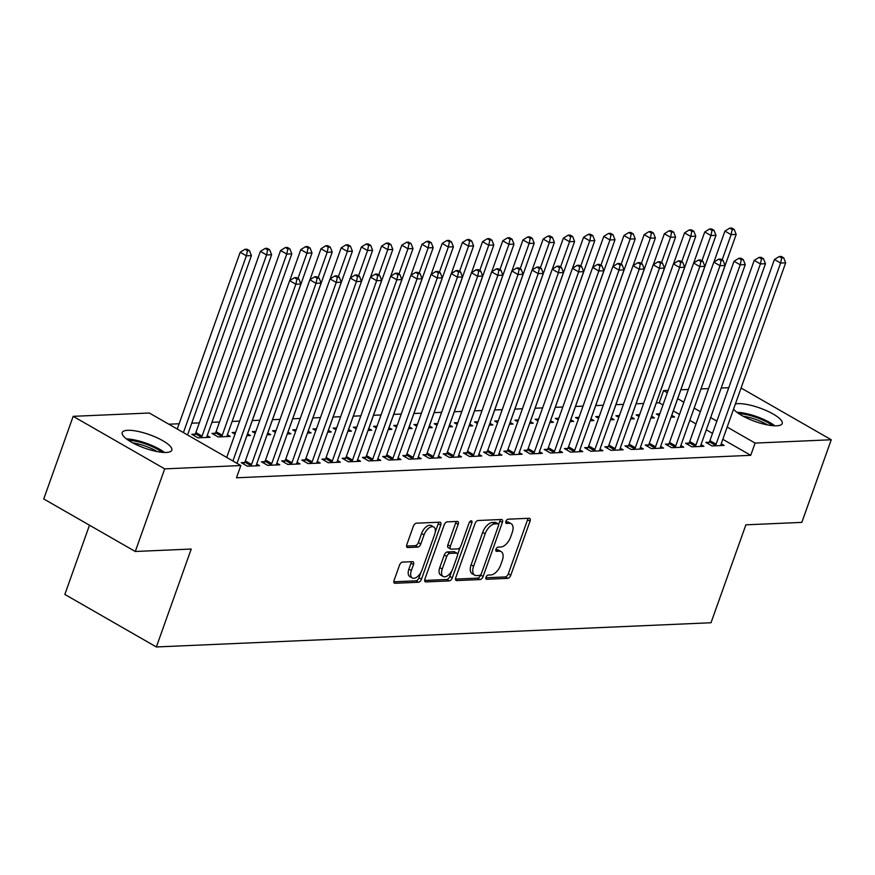 <?xml version="1.0" encoding="UTF-8"?>
<svg xmlns="http://www.w3.org/2000/svg" width="875" height="875" viewBox="0 0 875 875"><rect width="100%" height="100%" fill="white"/><g stroke="black" fill="none" stroke-linecap="round" stroke-linejoin="round"><path stroke-width="1.31" d="M486.019 577.227A2.319 1.236 119.9 0 0 486.259 579.173A2.319 1.236 119.9 0 0 486.664 579.272L507.73 578.353A3.314 1.772 119.9 0 0 510.781 575.258L530.031 521.194A3.314 1.772 119.9 0 0 529.692 518.405A3.314 1.772 119.9 0 0 529.112 518.273L508.058 519.203A2.319 1.236 119.9 0 0 505.914 521.358A2.319 1.236 119.9 0 0 506.155 523.316A2.319 1.236 119.9 0 0 506.559 523.403L509.283 523.283A10.598 5.666 119.9 0 1 511.131 523.698A10.598 5.666 119.9 0 1 512.203 532.623L510.595 537.119A10.598 5.666 119.9 0 1 500.828 547.017L498.105 547.127A2.319 1.236 119.9 0 0 495.972 549.292A2.319 1.236 119.9 0 0 496.202 551.239A2.319 1.236 119.9 0 0 496.606 551.337L499.33 551.217A10.598 5.666 119.9 0 1 501.189 551.633A10.598 5.666 119.9 0 1 502.261 560.547L500.653 565.053A10.598 5.666 119.9 0 1 490.886 574.941L488.162 575.061A2.319 1.236 119.9 0 0 486.019 577.227M127.717 430.303A26.316 7.131 -160.4 0 1 156.494 437.5A26.316 7.131 -160.4 0 1 171.806 450.209A26.316 7.131 -160.4 0 1 166.305 452.452A26.316 7.131 -160.4 0 1 137.528 445.244A26.316 7.131 -160.4 0 1 122.216 432.545A26.316 7.131 -160.4 0 1 127.717 430.303M735.394 404.009A26.316 7.131 -160.4 0 1 738.117 403.648A26.316 7.131 -160.4 0 1 766.894 410.856A26.316 7.131 -160.4 0 1 782.206 423.555A26.316 7.131 -160.4 0 1 776.705 425.797A26.316 7.131 -160.4 0 1 752.577 420.536A26.316 7.131 -160.4 0 1 733.567 409.117M402.555 562.1A3.314 1.772 119.9 0 0 399.503 565.184L394.1 580.355A3.314 1.772 119.9 0 0 394.439 583.144A3.314 1.772 119.9 0 0 395.019 583.275L418.414 582.247A3.314 1.772 119.9 0 0 421.466 579.163L440.716 525.098A3.314 1.772 119.9 0 0 440.377 522.309A3.314 1.772 119.9 0 0 439.797 522.178L416.402 523.195A3.314 1.772 119.9 0 0 413.35 526.291L406.831 544.611A3.314 1.772 119.9 0 0 407.159 547.4A3.314 1.772 119.9 0 0 407.739 547.531L417.758 547.094A3.314 1.772 119.9 0 0 420.809 543.998L424.047 534.909A8.859 4.736 119.9 0 1 433.759 527.002A8.859 4.736 119.9 0 1 434.645 534.45L421.98 570.041A8.859 4.736 119.9 0 1 412.267 577.959A8.859 4.736 119.9 0 1 411.37 570.511L413.481 564.572A3.314 1.772 119.9 0 0 413.142 561.794A3.314 1.772 119.9 0 0 412.573 561.663L402.555 562.1M240.844 465.544L164.697 468.869L73.172 416.336L149.319 413.011L240.844 465.544L236.491 477.783L750.739 455.328L755.103 443.089L727.18 427.066M741.081 388.019L831.25 439.764L801.828 522.386L745.883 524.825L711.014 622.748L156.363 646.964L191.231 549.041L135.286 551.48L164.697 468.869M831.25 439.764L755.103 443.089M455.766 577.664A3.314 1.772 119.9 0 0 456.094 580.442A3.314 1.772 119.9 0 0 456.673 580.573L480.069 579.556A3.314 1.772 119.9 0 0 483.12 576.472L502.37 522.408A3.314 1.772 119.9 0 0 502.042 519.619A3.314 1.772 119.9 0 0 501.463 519.487L478.067 520.505A3.314 1.772 119.9 0 0 475.016 523.6L455.766 577.664M449.236 580.902L425.841 581.919A3.314 1.772 119.9 0 1 425.261 581.798A3.314 1.772 119.9 0 1 424.933 579.009L444.183 524.945A3.314 1.772 119.9 0 1 447.234 521.85L457.253 521.413A3.314 1.772 119.9 0 1 457.822 521.544A3.314 1.772 119.9 0 1 458.161 524.333L450.352 546.263A3.314 1.772 119.9 0 0 450.691 549.041A3.314 1.772 119.9 0 0 451.27 549.172L457.909 548.887A3.314 1.772 119.9 0 0 460.961 545.792L469.087 522.966A2.319 1.236 119.9 0 1 471.636 520.898A2.319 1.236 119.9 0 1 471.866 522.845L452.287 577.817A3.314 1.772 119.9 0 1 449.236 580.902L446.764 579.48L424.659 580.453M89.48 525.197L64.838 594.431L156.363 646.964M244.519 462.536L241.259 462.678L247.439 466.222L259.558 465.697L256.67 464.045M195.048 434.142L191.778 434.284L197.958 437.828L210.077 437.303L207.189 435.641M284.922 460.775L281.652 460.917L287.831 464.461L299.95 463.936L297.062 462.273M235.441 432.381L232.17 432.523L235.014 434.142M246.881 435.695L250.48 435.542L247.592 433.88M325.314 459.003L322.044 459.145L328.234 462.7L340.353 462.175L337.466 460.513M275.844 430.609L272.573 430.752L275.406 432.381M287.273 433.934L290.872 433.781L287.984 432.119M365.717 457.242L362.447 457.384L368.627 460.939L380.745 460.403L377.858 458.752M316.236 428.848L312.966 428.991L315.798 430.62M327.666 432.173L331.275 432.009L328.387 430.358M406.109 455.481L402.839 455.623L409.03 459.178L421.148 458.642L418.261 456.991M356.639 427.088L353.369 427.23L356.202 428.859M368.069 430.402L371.667 430.248L368.78 428.586M446.512 453.72L443.242 453.862L449.422 457.406L461.541 456.881L458.653 455.219M397.031 425.327L393.761 425.469L396.594 427.088M408.461 428.641L412.07 428.488L409.172 426.825M486.905 451.948L483.634 452.102L489.825 455.645L501.944 455.12L499.045 453.458M437.434 423.555L434.164 423.697L436.997 425.327M448.864 426.88L452.463 426.727L449.575 425.064M527.308 450.188L524.038 450.33L530.217 453.884L542.336 453.348L539.448 451.697M477.827 421.794L474.556 421.936L477.389 423.566M489.256 425.119L492.866 424.955L489.967 423.303M567.7 448.427L564.43 448.569L570.609 452.123L582.728 451.587L579.841 449.936M518.219 420.033L514.948 420.175L517.792 421.805M529.659 423.347L533.258 423.194L530.37 421.531M608.092 446.666L604.822 446.808L611.012 450.352L623.131 449.827L620.244 448.164M558.622 418.272L555.352 418.414L558.184 420.033M570.052 421.586L573.65 421.433L570.763 419.77M648.495 444.905L645.225 445.047L651.405 448.591L663.523 448.066L660.636 446.403M599.014 416.5L595.744 416.642L598.577 418.272M610.455 419.825L614.053 419.672L611.166 418.009M688.888 443.133L685.617 443.275L691.808 446.83L703.927 446.294L701.039 444.642M639.417 414.739L636.147 414.881L638.98 416.511M650.847 418.064L654.445 417.9L651.558 416.248M750.739 455.328L722.816 439.305M712.513 433.387L706.311 429.833M695.997 423.916L689.795 420.35M679.481 414.433L673.345 410.911M662.977 404.961L659.214 402.795L656.305 402.927M643.617 403.484L636.103 403.812M623.416 404.359L615.902 404.688M603.225 405.245L595.711 405.573M583.023 406.131L575.509 406.459M562.822 407.006L555.308 407.334M542.631 407.892L535.106 408.22M522.43 408.767L514.916 409.095M502.228 409.653L494.714 409.981M482.027 410.539L474.512 410.867M461.836 411.414L454.322 411.742M441.634 412.3L434.12 412.628M421.433 413.175L413.919 413.503M401.231 414.061L393.717 414.389M381.041 414.947L373.527 415.275M360.839 415.822L353.325 416.15M340.637 416.708L333.123 417.036M320.447 417.594L312.922 417.922M300.245 418.469L292.731 418.797M280.044 419.355L272.53 419.683M259.842 420.23L252.328 420.558M239.652 421.116L232.138 421.444M219.516 421.991L211.936 422.33M199.314 422.877L191.734 423.205M179.123 423.762L168.831 424.211M659.608 413.864L656.338 414.006L659.181 415.625M671.048 417.178L674.647 417.025L671.759 415.363M709.089 442.258L705.819 442.4L711.998 445.944L724.128 445.419L721.23 443.756M619.216 415.625L615.945 415.767L618.778 417.397M630.645 418.939L634.255 418.786L631.356 417.123M668.697 444.019L665.427 444.161L671.606 447.705L683.725 447.18L680.837 445.517M578.823 417.386L575.553 417.528L578.386 419.158M590.253 420.711L593.852 420.547L590.964 418.895M628.294 445.78L625.023 445.922L631.214 449.477L643.333 448.941L640.434 447.289M538.42 419.147L535.15 419.289L537.983 420.919M549.85 422.472L553.459 422.308L550.561 420.656M587.902 447.541L584.631 447.683L590.811 451.238L602.93 450.712L600.042 449.05M498.028 420.908L494.758 421.061L497.591 422.68M509.458 424.233L513.056 424.08L510.169 422.417M547.498 449.312L544.228 449.455L550.419 452.998L562.538 452.473L559.65 450.811M457.625 422.68L454.355 422.822L457.188 424.452M469.055 425.994L472.664 425.841L469.777 424.178M507.106 451.073L503.836 451.216L510.016 454.759L522.134 454.234L519.247 452.572M417.233 424.441L413.963 424.583L416.795 426.213M428.663 427.766L432.261 427.602L429.373 425.95M466.703 452.834L463.433 452.977L469.623 456.531L481.742 455.995L478.855 454.344M376.83 426.202L373.559 426.344L376.403 427.973M388.27 429.527L391.869 429.363L388.981 427.711M426.311 454.595L423.041 454.738L429.22 458.292L441.339 457.767L438.452 456.105M336.438 427.962L333.167 428.105L336 429.734M347.867 431.287L351.466 431.134L348.578 429.472M385.908 456.367L382.648 456.509L388.828 460.053L400.947 459.528L398.059 457.866M296.045 429.734L292.775 429.877L295.608 431.495M307.475 433.048L311.073 432.895L308.186 431.233M345.516 458.128L342.245 458.27L348.436 461.814L360.555 461.289L357.656 459.627M255.642 431.495L252.372 431.637L255.205 433.267M267.072 434.82L270.681 434.656L267.783 433.005M305.123 459.889L301.853 460.031L308.033 463.586L320.152 463.05L317.264 461.398M215.25 433.256L211.98 433.398L218.159 436.953L230.278 436.417L227.391 434.766M264.72 461.65L261.45 461.792L267.641 465.347L279.759 464.811L276.872 463.159M135.286 551.48L43.75 498.958L73.172 416.336M659.214 402.795L663.567 390.556L668.172 390.359M680.859 389.802L688.373 389.473M700.984 388.927L708.575 388.598M721.186 388.041L728.766 387.713M716.866 421.148L710.664 417.594M700.35 411.677L694.159 408.111M683.845 402.194L677.698 398.672M667.33 392.722L663.567 390.556M501.189 551.633L498.717 550.211A10.598 5.666 119.9 0 0 496.858 549.795L499.33 551.217M495.819 549.839L496.858 549.795M511.131 523.698L508.659 522.288A10.598 5.666 119.9 0 0 506.811 521.861L509.283 523.283M505.772 521.905L506.811 521.861M485.877 577.773L505.258 576.931A3.314 1.772 119.9 0 0 508.309 573.836L527.559 519.772A3.314 1.772 119.9 0 0 527.822 518.339M498.597 524.628L499.898 520.986A3.314 1.772 119.9 0 0 500.172 519.542M455.492 579.097L477.597 578.134A3.314 1.772 119.9 0 0 480.648 575.05L480.845 574.503M479.391 575.444A2.319 1.236 119.9 0 0 481.523 573.289L498.422 525.831A2.319 1.236 119.9 0 0 498.192 523.873A2.319 1.236 119.9 0 0 497.777 523.786L494.911 523.906A10.598 5.666 119.9 0 0 485.144 533.805L473.594 566.234A10.598 5.666 119.9 0 0 474.655 575.148A10.598 5.666 119.9 0 0 476.514 575.575L479.391 575.444M495.994 522.758A2.319 1.236 119.9 0 0 495.709 522.462A2.319 1.236 119.9 0 0 495.305 522.364L497.777 523.786M474.655 575.148L472.183 573.737A10.598 5.666 119.9 0 1 471.111 564.823L482.672 532.383A10.598 5.666 119.9 0 1 492.428 522.495L495.305 522.364M450.691 549.041L448.219 547.63A3.314 1.772 119.9 0 1 447.88 544.841L455.689 522.911A3.314 1.772 119.9 0 0 455.962 521.467M460.184 547.269L457.592 554.553M451.741 571.003L449.816 576.395L452.287 577.817M442.247 569.013A8.859 4.736 119.9 0 0 443.144 576.461A8.859 4.736 119.9 0 0 452.856 568.542L457.319 556.008A3.314 1.772 119.9 0 0 456.991 553.219A3.314 1.772 119.9 0 0 456.411 553.087L449.772 553.383A3.314 1.772 119.9 0 0 446.72 556.467L442.247 569.013L439.775 567.591A8.859 4.736 119.9 0 0 440.672 575.039L443.144 576.461M456.991 553.219L454.519 551.797A3.314 1.772 119.9 0 0 453.939 551.666L456.411 553.087M439.775 567.591L444.248 555.056A3.314 1.772 119.9 0 1 447.3 551.961L453.939 551.666M446.764 579.48A3.314 1.772 119.9 0 0 449.816 576.395M412.267 577.959L409.784 576.538A8.859 4.736 119.9 0 1 408.898 569.089L411.009 563.15A3.314 1.772 119.9 0 0 411.272 561.717M433.759 527.002L431.287 525.58A8.859 4.736 119.9 0 0 421.564 533.498L424.047 534.909M406.558 546.055L415.286 545.672A3.314 1.772 119.9 0 0 418.338 542.577L421.564 533.498M435.269 532.022L438.244 523.677A3.314 1.772 119.9 0 0 438.506 522.233M393.837 581.798L415.942 580.825A3.314 1.772 119.9 0 0 418.994 577.741L420.853 572.491M660.1 413.044A3.38 1.805 -60.1 0 1 659.892 413.405L658.7 415.352M671.377 417.167L671.42 416.719A3.38 1.805 -60.1 0 1 671.683 415.581L736.181 234.434L731.128 234.653L724.948 231.109L713.913 262.095M732.211 229.545L734.223 229.458L731.752 228.036L729.739 228.123L732.211 229.545L731.128 234.653L722.127 259.941M734.223 229.458L736.181 234.434M724.948 231.109L729.739 228.123M715.269 445.802L715.553 445.353A3.38 1.805 119.9 0 0 716.1 444.205L780.609 263.047L785.663 262.828L721.153 443.975A3.38 1.805 119.9 0 0 720.891 445.112L720.858 445.561M708.17 443.745L709.362 441.798A3.38 1.805 119.9 0 0 709.92 440.65L774.43 259.503L780.609 263.047L781.681 257.939L783.705 257.852L781.233 256.43L779.209 256.528L781.681 257.939M779.209 256.528L774.43 259.503M785.663 262.828L783.705 257.852M639.898 413.919A3.38 1.805 -60.1 0 1 639.691 414.291L638.498 416.238M651.175 418.042L651.219 417.605A3.38 1.805 -60.1 0 1 651.481 416.467L715.98 235.32L710.938 235.539L704.747 231.984L693.711 262.981M712.009 230.431L714.033 230.344L711.561 228.922L709.538 229.009L712.009 230.431L710.938 235.539L701.936 260.816M714.033 230.344L715.98 235.32M704.747 231.984L709.538 229.009M619.697 414.805A3.38 1.805 -60.1 0 1 619.489 415.166L618.297 417.113M630.984 418.928L631.017 418.48A3.38 1.805 -60.1 0 1 631.28 417.353L695.789 236.195L690.736 236.425L684.556 232.87L673.52 263.856M691.808 231.306L693.831 231.219L691.359 229.808L689.336 229.895L691.808 231.306L690.736 236.425L681.734 261.702M693.831 231.219L695.789 236.195M684.556 232.87L689.336 229.895M695.078 446.688L695.352 446.228A3.38 1.805 119.9 0 0 695.909 445.08L760.408 263.933L765.461 263.714L700.952 444.861A3.38 1.805 119.9 0 0 700.7 445.998L700.656 446.447M687.969 444.631L689.172 442.684A3.38 1.805 119.9 0 0 689.719 441.536L754.228 260.389L760.408 263.933L761.491 258.825L763.503 258.738L761.031 257.316L759.008 257.403L761.491 258.825M759.008 257.403L754.228 260.389M765.461 263.714L763.503 258.738M674.877 447.562L675.15 447.114A3.38 1.805 119.9 0 0 675.708 445.966L740.217 264.819L745.259 264.6L680.761 445.747A3.38 1.805 119.9 0 0 680.498 446.884L680.455 447.322M667.778 445.506L668.97 443.559A3.38 1.805 119.9 0 0 669.528 442.411L734.027 261.264L740.217 264.819L741.289 259.711L743.312 259.623L740.83 258.202L738.817 258.289L741.289 259.711M738.817 258.289L734.027 261.264M745.259 264.6L743.312 259.623M738.861 413.7A22.783 6.169 -160.4 0 1 772.439 425.655M767.528 424.922A21.088 5.72 19.6 0 0 743.116 416.227M774.867 425.808A26.152 7.088 19.6 0 0 736.87 412.278M128.461 440.344A22.783 6.169 -160.4 0 1 162.039 452.298M157.128 451.566A21.088 5.72 19.6 0 0 132.727 442.881M164.478 452.463A26.152 7.088 19.6 0 0 126.47 438.922M599.506 415.691A3.38 1.805 -60.1 0 1 599.298 416.052L598.095 417.998M610.783 419.814L610.827 419.366A3.38 1.805 -60.1 0 1 611.078 418.228L675.587 237.081L670.534 237.3L664.355 233.756L653.319 264.742M671.617 232.192L673.63 232.105L671.158 230.683L669.134 230.77L671.617 232.192L670.534 237.3L661.533 262.588M673.63 232.105L675.587 237.081M664.355 233.756L669.134 230.77M579.305 416.566A3.38 1.805 -60.1 0 1 579.097 416.927L577.905 418.873M590.581 420.689L590.625 420.252A3.38 1.805 -60.1 0 1 590.888 419.114L655.386 237.967L650.344 238.186L644.153 234.631L633.117 265.617M651.416 233.078L653.439 232.991L650.956 231.569L648.944 231.656L651.416 233.078L650.344 238.186L641.342 263.462M653.439 232.991L655.386 237.967M644.153 234.631L648.944 231.656M654.675 448.448L654.959 448A3.38 1.805 119.9 0 0 655.506 446.841L720.016 265.694L725.069 265.475L660.559 446.622A3.38 1.805 119.9 0 0 660.297 447.759L660.253 448.208M647.577 446.392L648.769 444.445A3.38 1.805 119.9 0 0 649.327 443.297L713.825 262.15L720.016 265.694L721.087 260.586L723.111 260.498L720.639 259.077L718.616 259.164L721.087 260.586M718.616 259.164L713.825 262.15M725.069 265.475L723.111 260.498M634.484 449.334L634.758 448.875A3.38 1.805 119.9 0 0 635.316 447.727L699.814 266.58L704.867 266.361L640.358 447.508A3.38 1.805 119.9 0 0 640.095 448.645L640.062 449.083M627.375 447.278L628.578 445.331A3.38 1.805 119.9 0 0 629.125 444.183L693.634 263.025L699.814 266.58L700.886 261.472L702.909 261.384L700.438 259.963L698.414 260.05L700.886 261.472M698.414 260.05L693.634 263.025M704.867 266.361L702.909 261.384M559.103 417.452A3.38 1.805 -60.1 0 1 558.895 417.812L557.703 419.759M570.38 421.575L570.423 421.127A3.38 1.805 -60.1 0 1 570.686 419.989L635.195 238.842L630.142 239.061L623.952 235.517L612.927 266.503M631.214 233.953L633.238 233.866L630.766 232.444L628.742 232.542L631.214 233.953L630.142 239.061L621.141 264.348M633.238 233.866L635.195 238.842M623.952 235.517L628.742 232.542M614.283 450.209L614.556 449.761A3.38 1.805 119.9 0 0 615.114 448.613L679.613 267.466L684.666 267.236L620.167 448.394A3.38 1.805 119.9 0 0 619.905 449.52L619.861 449.969M607.184 448.153L608.377 446.206A3.38 1.805 119.9 0 0 608.923 445.058L673.433 263.911L679.613 267.466L680.695 262.347L682.708 262.259L680.236 260.848L678.223 260.936L680.695 262.347M678.223 260.936L673.433 263.911M684.666 267.236L682.708 262.259M538.913 418.327A3.38 1.805 -60.1 0 1 538.705 418.698L537.502 420.645M550.189 422.45L550.222 422.012A3.38 1.805 -60.1 0 1 550.484 420.875L614.994 239.728L609.941 239.947L603.761 236.403L592.725 267.389M611.023 234.839L613.036 234.752L610.564 233.33L608.541 233.417L611.023 234.839L609.941 239.947L600.939 265.223M613.036 234.752L614.994 239.728M603.761 236.403L608.541 233.417M594.081 451.095L594.366 450.636A3.38 1.805 119.9 0 0 594.912 449.487L659.422 268.341L664.464 268.122L599.966 449.269A3.38 1.805 119.9 0 0 599.703 450.406L599.659 450.855M586.983 449.039L588.175 447.092A3.38 1.805 119.9 0 0 588.733 445.944L653.231 264.797L659.422 268.341L660.494 263.233L662.517 263.145L660.045 261.723L658.022 261.811L660.494 263.233M658.022 261.811L653.231 264.797M664.464 268.122L662.517 263.145M518.711 419.212A3.38 1.805 -60.1 0 1 518.503 419.573L517.311 421.52M529.987 423.336L530.031 422.898A3.38 1.805 -60.1 0 1 530.294 421.761L594.792 240.603L589.739 240.833L583.559 237.278L572.523 268.264M590.822 235.725L592.834 235.627L590.362 234.216L588.35 234.303L590.822 235.725L589.739 240.833L580.738 266.109M592.834 235.627L594.792 240.603M583.559 237.278L588.35 234.303M573.88 451.981L574.164 451.522A3.38 1.805 119.9 0 0 574.711 450.373L639.22 269.227L644.273 269.008L579.764 450.155A3.38 1.805 119.9 0 0 579.502 451.292L579.469 451.73M566.781 449.914L567.973 447.967A3.38 1.805 119.9 0 0 568.531 446.819L633.041 265.672L639.22 269.227L640.292 264.119L642.316 264.031L639.844 262.609L637.82 262.697L640.292 264.119M637.82 262.697L633.041 265.672M644.273 269.008L642.316 264.031M498.509 420.098A3.38 1.805 -60.1 0 1 498.302 420.459L497.109 422.406M509.786 424.222L509.83 423.773A3.38 1.805 -60.1 0 1 510.092 422.636L574.591 241.489L569.548 241.708L563.358 238.164L552.322 269.15M570.62 236.6L572.644 236.513L570.172 235.091L568.148 235.178L570.62 236.6L569.548 241.708L560.547 266.995M572.644 236.513L574.591 241.489M563.358 238.164L568.148 235.178M553.689 452.856L553.962 452.408A3.38 1.805 119.9 0 0 554.52 451.259L619.019 270.102L624.072 269.883L559.562 451.03A3.38 1.805 119.9 0 0 559.311 452.167L559.267 452.616M546.58 450.8L547.783 448.853A3.38 1.805 119.9 0 0 548.33 447.705L612.839 266.558L619.019 270.102L620.102 264.994L622.114 264.906L619.642 263.484L617.619 263.572L620.102 264.994M617.619 263.572L612.839 266.558M624.072 269.883L622.114 264.906M478.308 420.973A3.38 1.805 -60.1 0 1 478.1 421.345L476.908 423.292M489.595 425.097L489.628 424.659A3.38 1.805 -60.1 0 1 489.891 423.522L554.4 242.375L549.347 242.594L543.167 239.039L532.131 270.036M550.419 237.486L552.442 237.398L549.97 235.977L547.947 236.064L550.419 237.486L549.347 242.594L540.345 267.87M552.442 237.398L554.4 242.375M543.167 239.039L547.947 236.064M533.487 453.742L533.761 453.283A3.38 1.805 119.9 0 0 534.319 452.134L598.828 270.988L603.87 270.769L539.372 451.916A3.38 1.805 119.9 0 0 539.109 453.053L539.066 453.491M526.389 451.686L527.581 449.739A3.38 1.805 119.9 0 0 528.139 448.591L592.638 267.444L598.828 270.988L599.9 265.88L601.923 265.792L599.441 264.37L597.428 264.458L599.9 265.88M597.428 264.458L592.638 267.444M603.87 270.769L601.923 265.792M458.117 421.859A3.38 1.805 -60.1 0 1 457.909 422.22L456.706 424.167M469.394 425.983L469.438 425.534A3.38 1.805 -60.1 0 1 469.689 424.408L534.198 243.25L529.145 243.48L522.966 239.925L511.93 270.911M530.228 238.361L532.241 238.273L529.769 236.863L527.745 236.95L530.228 238.361L529.145 243.48L520.144 268.756M532.241 238.273L534.198 243.25M522.966 239.925L527.745 236.95M513.286 454.617L513.57 454.169A3.38 1.805 119.9 0 0 514.117 453.02L578.627 271.873L583.669 271.644L519.17 452.802A3.38 1.805 119.9 0 0 518.908 453.939L518.864 454.377M506.188 452.561L507.38 450.614A3.38 1.805 119.9 0 0 507.938 449.466L572.436 268.319L578.627 271.873L579.698 266.766L581.722 266.667L579.25 265.256L577.227 265.344L579.698 266.766M577.227 265.344L572.436 268.319M583.669 271.644L581.722 266.667M437.916 422.745A3.38 1.805 -60.1 0 1 437.708 423.106L436.516 425.053M449.192 426.869L449.236 426.42A3.38 1.805 -60.1 0 1 449.498 425.283L513.997 244.136L508.955 244.355L502.764 240.811L491.728 271.797M510.027 239.247L512.05 239.159L509.567 237.738L507.555 237.825L510.027 239.247L508.955 244.355L499.942 269.642M512.05 239.159L513.997 244.136M502.764 240.811L507.555 237.825M493.095 455.503L493.369 455.044A3.38 1.805 119.9 0 0 493.927 453.895L558.425 272.748L563.478 272.53L498.969 453.677A3.38 1.805 119.9 0 0 498.706 454.814L498.673 455.262M485.986 453.447L487.189 451.5A3.38 1.805 119.9 0 0 487.736 450.352L552.245 269.205L558.425 272.748L559.497 267.641L561.52 267.553L559.048 266.131L557.025 266.219L559.497 267.641M557.025 266.219L552.245 269.205M563.478 272.53L561.52 267.553M417.714 423.62A3.38 1.805 -60.1 0 1 417.506 423.981L416.314 425.928M428.991 427.744L429.034 427.306A3.38 1.805 -60.1 0 1 429.297 426.169L493.806 245.022L488.753 245.241L482.562 241.686L471.538 272.672M489.825 240.133L491.848 240.045L489.377 238.623L487.353 238.711L489.825 240.133L488.753 245.241L479.752 270.517M491.848 240.045L493.806 245.022M482.562 241.686L487.353 238.711M472.894 456.389L473.167 455.93A3.38 1.805 119.9 0 0 473.725 454.781L538.223 273.634L543.277 273.416L478.778 454.562A3.38 1.805 119.9 0 0 478.516 455.7L478.472 456.138M465.784 454.333L466.987 452.386A3.38 1.805 119.9 0 0 467.534 451.238L532.044 270.08L538.223 273.634L539.306 268.527L541.319 268.439L538.847 267.017L536.834 267.105L539.306 268.527M536.834 267.105L532.044 270.08M543.277 273.416L541.319 268.439M397.523 424.506A3.38 1.805 -60.1 0 1 397.316 424.867L396.113 426.814M408.8 428.63L408.833 428.181A3.38 1.805 -60.1 0 1 409.095 427.044L473.605 245.897L468.552 246.116L462.372 242.572L451.336 273.558M469.623 241.008L471.647 240.92L469.175 239.498L467.152 239.586L469.623 241.008L468.552 246.116L459.55 271.403M471.647 240.92L473.605 245.897M462.372 242.572L467.152 239.586M452.692 457.264L452.977 456.816A3.38 1.805 119.9 0 0 453.523 455.667L518.033 274.52L523.075 274.291L458.577 455.448A3.38 1.805 119.9 0 0 458.314 456.575L458.27 457.023M445.594 455.208L446.786 453.261A3.38 1.805 119.9 0 0 447.344 452.113L511.842 270.966L518.033 274.52L519.105 269.402L521.128 269.314L518.656 267.903L516.633 267.991L519.105 269.402M516.633 267.991L511.842 270.966M523.075 274.291L521.128 269.314M377.322 425.381A3.38 1.805 -60.1 0 1 377.114 425.753L375.911 427.7M388.598 429.505L388.642 429.067A3.38 1.805 -60.1 0 1 388.905 427.93L453.403 246.783L448.35 247.002L442.17 243.447L431.134 274.444M449.433 241.894L451.445 241.806L448.973 240.384L446.961 240.472L449.433 241.894L448.35 247.002L439.348 272.278M451.445 241.806L453.403 246.783M442.17 243.447L446.961 240.472M432.491 458.15L432.775 457.691A3.38 1.805 119.9 0 0 433.322 456.542L497.831 275.395L502.884 275.177L438.375 456.323A3.38 1.805 119.9 0 0 438.113 457.461L438.08 457.909M425.392 456.094L426.584 454.147A3.38 1.805 119.9 0 0 427.142 452.998L491.652 271.852L497.831 275.395L498.903 270.288L500.927 270.2L498.455 268.778L496.431 268.866L498.903 270.288M496.431 268.866L491.652 271.852M502.884 275.177L500.927 270.2M357.12 426.267A3.38 1.805 -60.1 0 1 356.912 426.628L355.72 428.575M368.397 430.391L368.441 429.953A3.38 1.805 -60.1 0 1 368.703 428.816L433.202 247.658L428.159 247.887L421.969 244.333L410.933 275.319M429.231 242.78L431.255 242.681L428.783 241.27L426.759 241.358L429.231 242.78L428.159 247.887L419.158 273.164M431.255 242.681L433.202 247.658M421.969 244.333L426.759 241.358M412.3 459.025L412.573 458.577A3.38 1.805 119.9 0 0 413.131 457.428L477.63 276.281L482.683 276.062L418.173 457.209A3.38 1.805 119.9 0 0 417.922 458.347L417.878 458.784M405.191 456.969L406.394 455.022A3.38 1.805 119.9 0 0 406.941 453.873L471.45 272.727L477.63 276.281L478.713 271.173L480.725 271.086L478.253 269.664L476.23 269.752L478.713 271.173M476.23 269.752L471.45 272.727M482.683 276.062L480.725 271.086M336.919 427.153A3.38 1.805 -60.1 0 1 336.711 427.514L335.519 429.461M348.206 431.277L348.239 430.828A3.38 1.805 -60.1 0 1 348.502 429.691L413.011 248.544L407.958 248.762L401.778 245.219L390.742 276.205M409.03 243.655L411.053 243.567L408.581 242.145L406.558 242.233L409.03 243.655L407.958 248.762L398.956 274.05M411.053 243.567L413.011 248.544M401.778 245.219L406.558 242.233M392.098 459.911L392.372 459.462A3.38 1.805 119.9 0 0 392.93 458.314L457.439 277.156L462.481 276.938L397.983 458.084A3.38 1.805 119.9 0 0 397.72 459.222L397.677 459.67M385 457.855L386.192 455.908A3.38 1.805 119.9 0 0 386.75 454.759L451.248 273.613L457.439 277.156L458.511 272.048L460.534 271.961L458.052 270.539L456.039 270.627L458.511 272.048M456.039 270.627L451.248 273.613M462.481 276.938L460.534 271.961M316.728 428.028A3.38 1.805 -60.1 0 1 316.52 428.4L315.317 430.347M328.005 432.152L328.048 431.714A3.38 1.805 -60.1 0 1 328.3 430.577L392.809 249.43L387.756 249.648L381.577 246.094L370.541 277.091M388.839 244.541L390.852 244.453L388.38 243.031L386.356 243.119L388.839 244.541L387.756 249.648L378.755 274.925M390.852 244.453L392.809 249.43M381.577 246.094L386.356 243.119M371.897 460.797L372.181 460.337A3.38 1.805 119.9 0 0 372.728 459.189L437.238 278.042L442.28 277.823L377.781 458.97A3.38 1.805 119.9 0 0 377.519 460.108L377.475 460.545M364.798 458.741L365.991 456.794A3.38 1.805 119.9 0 0 366.548 455.645L431.047 274.488L437.238 278.042L438.309 272.934L440.333 272.847L437.861 271.425L435.838 271.512L438.309 272.934M435.838 271.512L431.047 274.488M442.28 277.823L440.333 272.847M296.527 428.914A3.38 1.805 -60.1 0 1 296.319 429.275L295.127 431.222M307.803 433.038L307.847 432.589A3.38 1.805 -60.1 0 1 308.109 431.463L372.608 250.305L367.566 250.523L361.375 246.98L350.339 277.966M368.638 245.416L370.661 245.328L368.178 243.917L366.166 244.005L368.638 245.416L367.566 250.523L358.553 275.811M370.661 245.328L372.608 250.305M361.375 246.98L366.166 244.005M351.695 461.672L351.98 461.223A3.38 1.805 119.9 0 0 352.537 460.075L417.036 278.928L422.089 278.698L357.58 459.856A3.38 1.805 119.9 0 0 357.317 460.994L357.284 461.431M344.597 459.616L345.8 457.669A3.38 1.805 119.9 0 0 346.347 456.52L410.856 275.373L417.036 278.928L418.108 273.82L420.131 273.722L417.659 272.311L415.636 272.398L418.108 273.82M415.636 272.398L410.856 275.373M422.089 278.698L420.131 273.722M276.325 429.8A3.38 1.805 -60.1 0 1 276.117 430.161L274.925 432.108M287.602 433.923L287.645 433.475A3.38 1.805 -60.1 0 1 287.908 432.337L352.406 251.191L347.364 251.409L341.173 247.866L330.148 278.852M348.436 246.302L350.459 246.214L347.988 244.792L345.964 244.88L348.436 246.302L347.364 251.409L338.363 276.697M350.459 246.214L352.406 251.191M341.173 247.866L345.964 244.88M331.505 462.558L331.778 462.098A3.38 1.805 119.9 0 0 332.336 460.95L396.834 279.803L401.887 279.584L337.389 460.731A3.38 1.805 119.9 0 0 337.127 461.869L337.083 462.317M324.395 460.502L325.598 458.555A3.38 1.805 119.9 0 0 326.145 457.406L390.655 276.259L396.834 279.803L397.917 274.695L399.93 274.608L397.458 273.186L395.445 273.273L397.917 274.695M395.445 273.273L390.655 276.259M401.887 279.584L399.93 274.608M256.134 430.675A3.38 1.805 -60.1 0 1 255.927 431.036L254.723 432.983M267.411 434.798L267.444 434.361A3.38 1.805 -60.1 0 1 267.706 433.223L332.216 252.077L327.163 252.295L320.983 248.741L309.947 279.727M328.234 247.188L330.258 247.1L327.786 245.678L325.762 245.766L328.234 247.188L327.163 252.295L318.161 277.572M330.258 247.1L332.216 252.077M320.983 248.741L325.762 245.766M311.303 463.444L311.587 462.984A3.38 1.805 119.9 0 0 312.134 461.836L376.644 280.689L381.686 280.47L317.188 461.617A3.38 1.805 119.9 0 0 316.925 462.755L316.881 463.192M304.205 461.387L305.397 459.441A3.38 1.805 119.9 0 0 305.955 458.292L370.453 277.134L376.644 280.689L377.716 275.581L379.739 275.494L377.267 274.072L375.244 274.159L377.716 275.581M375.244 274.159L370.453 277.134M381.686 280.47L379.739 275.494M235.933 431.561A3.38 1.805 -60.1 0 1 235.725 431.922L234.522 433.869M247.209 435.684L247.253 435.236A3.38 1.805 -60.1 0 1 247.516 434.098L312.014 252.952L306.961 253.17L300.781 249.627L289.745 280.613M308.044 248.062L310.056 247.975L307.584 246.553L305.572 246.641L308.044 248.062L306.961 253.17L297.959 278.458M310.056 247.975L312.014 252.952M300.781 249.627L305.572 246.641M291.102 464.319L291.386 463.87A3.38 1.805 119.9 0 0 291.933 462.722L356.442 281.564L361.495 281.345L296.986 462.503A3.38 1.805 119.9 0 0 296.723 463.63L296.691 464.078M284.003 462.262L285.195 460.316A3.38 1.805 119.9 0 0 285.753 459.167L350.252 278.02L356.442 281.564L357.514 276.456L359.538 276.369L357.066 274.958L355.042 275.045L357.514 276.456M355.042 275.045L350.252 278.02M361.495 281.345L359.538 276.369M227.008 436.559L227.052 436.122A3.38 1.805 -60.1 0 1 227.314 434.984L291.812 253.838L286.77 254.056L280.58 250.502L216.081 431.659A3.38 1.805 -60.1 0 1 215.523 432.808L214.331 434.755M287.842 248.948L289.866 248.861L287.394 247.439L285.37 247.527L287.842 248.948L286.77 254.056L222.261 435.203A3.38 1.805 -60.1 0 1 221.714 436.352L221.43 436.811M289.866 248.861L291.812 253.838M280.58 250.502L285.37 247.527M270.911 465.205L271.184 464.745A3.38 1.805 119.9 0 0 271.742 463.597L336.241 282.45L341.294 282.231L276.784 463.378A3.38 1.805 119.9 0 0 276.533 464.516L276.489 464.964M263.802 463.148L265.005 461.202A3.38 1.805 119.9 0 0 265.552 460.053L330.061 278.906L336.241 282.45L337.323 277.342L339.336 277.255L336.864 275.833L334.841 275.92L337.323 277.342M334.841 275.92L330.061 278.906M341.294 282.231L339.336 277.255M206.817 437.445L206.85 436.997A3.38 1.805 -60.1 0 1 207.113 435.87L271.622 254.713L266.569 254.942L260.378 251.388L195.88 432.534A3.38 1.805 -60.1 0 1 195.322 433.683L194.13 435.63M267.641 249.823L269.664 249.736L267.192 248.325L265.169 248.412L267.641 249.823L266.569 254.942L202.059 436.089A3.38 1.805 -60.1 0 1 201.513 437.238L201.228 437.686M269.664 249.736L271.622 254.713M260.378 251.388L265.169 248.412M250.709 466.08L250.983 465.631A3.38 1.805 119.9 0 0 251.541 464.483L316.039 283.336L321.092 283.117L256.594 464.264A3.38 1.805 119.9 0 0 256.331 465.402L256.287 465.839M243.611 464.023L244.803 462.077A3.38 1.805 119.9 0 0 245.361 460.928L309.859 279.781L316.039 283.336L317.122 278.228L319.145 278.141L316.662 276.719L314.65 276.806L317.122 278.228M314.65 276.806L309.859 279.781M321.092 283.117L319.145 278.141M187.556 434.952L251.42 255.598L246.367 255.817L240.188 252.273L177.242 429.034M247.45 250.709L249.463 250.622L246.991 249.2L244.967 249.287L247.45 250.709L246.367 255.817L183.422 432.589M249.463 250.622L251.42 255.598M240.188 252.273L244.967 249.287M232.903 460.983L295.848 284.211L300.891 283.992L237.027 463.345M226.713 457.428L289.658 280.667L295.848 284.211L296.92 279.103L298.944 279.016L296.472 277.594L294.448 277.681L296.92 279.103M294.448 277.681L289.658 280.667M300.891 283.992L298.944 279.016M485.975 578.878L486.664 579.272M505.87 523.009L506.559 523.403M495.917 550.944L496.606 551.337M527.559 519.772L530.031 521.194M508.309 573.836L510.781 575.258M505.258 576.931L507.73 578.353M499.898 520.986L502.37 522.408M480.648 575.05L483.12 576.472M477.597 578.134L480.069 579.556M455.689 580.016L456.673 580.573M492.428 522.495L494.911 523.906M482.672 532.383L485.144 533.805M471.111 564.823L473.594 566.234M424.856 581.361L425.841 581.919M455.689 522.911L458.161 524.333M447.88 544.841L450.352 546.263M469.831 521.675L471.866 522.845M447.3 551.961L449.772 553.383M444.248 555.056L446.72 556.467M411.009 563.15L413.481 564.572M408.898 569.089L411.37 570.511M418.338 542.577L420.809 543.998M415.286 545.672L417.758 547.094M406.755 546.962L407.739 547.531M438.244 523.677L440.716 525.098M418.994 577.741L421.466 579.163M415.942 580.825L418.414 582.247M394.034 582.706L395.019 583.275M715.553 445.353L709.362 441.798M716.1 444.205L709.92 440.65M695.352 446.228L689.172 442.684M695.909 445.08L689.719 441.536M675.15 447.114L668.97 443.559M675.708 445.966L669.528 442.411M654.959 448L648.769 444.445M655.506 446.841L649.327 443.297M634.758 448.875L628.578 445.331M635.316 447.727L629.125 444.183M614.556 449.761L608.377 446.206M615.114 448.613L608.923 445.058M594.366 450.636L588.175 447.092M594.912 449.487L588.733 445.944M574.164 451.522L567.973 447.967M574.711 450.373L568.531 446.819M553.962 452.408L547.783 448.853M554.52 451.259L548.33 447.705M533.761 453.283L527.581 449.739M534.319 452.134L528.139 448.591M513.57 454.169L507.38 450.614M514.117 453.02L507.938 449.466M493.369 455.044L487.189 451.5M493.927 453.895L487.736 450.352M473.167 455.93L466.987 452.386M473.725 454.781L467.534 451.238M452.977 456.816L446.786 453.261M453.523 455.667L447.344 452.113M432.775 457.691L426.584 454.147M433.322 456.542L427.142 452.998M412.573 458.577L406.394 455.022M413.131 457.428L406.941 453.873M392.372 459.462L386.192 455.908M392.93 458.314L386.75 454.759M372.181 460.337L365.991 456.794M372.728 459.189L366.548 455.645M351.98 461.223L345.8 457.669M352.537 460.075L346.347 456.52M331.778 462.098L325.598 458.555M332.336 460.95L326.145 457.406M311.587 462.984L305.397 459.441M312.134 461.836L305.955 458.292M291.386 463.87L285.195 460.316M291.933 462.722L285.753 459.167M216.081 431.659L222.261 435.203M215.523 432.808L221.714 436.352M271.184 464.745L265.005 461.202M271.742 463.597L265.552 460.053M195.88 432.534L202.059 436.089M195.322 433.683L201.513 437.238M250.983 465.631L244.803 462.077M251.541 464.483L245.361 460.928M495.709 522.462L498.192 523.873"/></g></svg>
